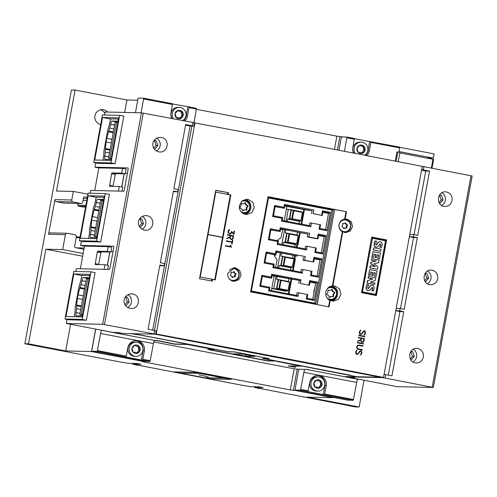 <?xml version="1.0" encoding="UTF-8"?>
<svg xmlns="http://www.w3.org/2000/svg" width="497" height="497" viewBox="0 0 497 497"><rect width="100%" height="100%" fill="white"/><g stroke="black" fill="none" stroke-linecap="round" stroke-linejoin="round"><path stroke-width="0.75" d="M179.771 111.521L177.92 110.825L179.771 111.521L181.827 111.285L182.101 113.981L183.2 115.292A4.249 4.15 -88.7 0 1 176.416 117.739A4.249 4.15 -88.7 0 1 177.746 110.508A4.249 4.15 -88.7 0 1 183.2 115.292L181.703 116.149L180.2 118.566M179.827 118.479L181.635 115.969L181.933 114.341L180.914 111.148M182.846 120.498A7.101 6.939 91.3 0 0 179.287 107.414A7.101 6.939 91.3 0 0 173.559 118.764M180.498 118.522L178.193 117.497L176.416 117.739L175.037 113.732L177.746 110.508L178.647 110.843M176.547 117.839L177.373 117.783L176.416 117.739M176.646 117.764L178.193 117.497M180.734 111.241L181.827 111.285M172.117 118.491A7.101 6.939 -88.7 0 1 178.013 107.389L179.287 107.414M172.558 103.954L189.071 106.892L187.481 116.093A8.604 8.412 -88.7 0 1 184.872 120.877M183.704 120.659A8.604 8.412 91.3 0 0 186.114 116.062L187.804 106.867M171.713 118.416A8.604 8.412 -88.7 0 1 170.943 112.937L172.54 103.736L143.714 98.226L138.123 98.095L135.445 112.676M189.071 106.892L196.514 108.315L193.985 122.597M141.129 112.807L143.714 98.226M127.362 173.397L125.393 173.018M98.866 167.949L94.983 167.185L128.002 167.936A1.721 0.36 100.8 0 1 128.015 167.936A1.721 0.36 100.8 0 1 128.052 169.632L124.405 189.512A1.721 0.36 100.8 0 1 123.728 191.196L90.715 190.444L90.218 193.24L90.715 190.444M173.341 191.649L177.69 191.823L178.119 189.5L173.882 188.705L185.661 124.523L193.768 126.095L190.127 126.014L152.678 330.089M155.536 334.189L123.169 333.456L117.69 332.53L113.049 332.425L66.3 323.466L102.63 324.292L155.536 334.189M111.036 159.469L104.904 159.326A3.224 0.671 100.8 0 1 104.879 159.326A3.224 0.671 100.8 0 1 104.805 156.139L104.817 156.052A6.883 1.435 -79.2 0 0 105.265 152.169L105.364 149.274A3.224 0.671 100.8 0 1 105.414 148.541L106.109 141.956A5.38 1.124 100.8 0 1 106.774 138.334L108.495 131.773A3.224 0.671 100.8 0 1 108.706 131.04L109.669 128.17A6.883 1.435 -79.2 0 0 110.645 124.293L110.663 124.207A3.224 0.671 100.8 0 1 111.924 121.051L118.062 121.193M103.009 160.189A6.883 1.435 -79.2 0 1 103.357 157.804L103.581 156.561A3.224 0.671 -79.2 0 0 103.792 154.741L103.879 152.107A6.883 1.435 -79.2 0 1 103.991 150.535L107.812 129.729A6.883 1.435 -79.2 0 1 108.271 128.17L109.154 125.555A3.224 0.671 -79.2 0 0 109.607 123.734L109.837 122.492A6.883 1.435 -79.2 0 1 110.719 118.901L118.448 119.075M110.868 160.369L94.734 160.003L102.537 117.497L118.671 117.864L110.868 160.369M96.673 237.715L90.541 237.572A3.224 0.671 100.8 0 1 90.516 237.572A3.224 0.671 100.8 0 1 90.442 234.385L90.454 234.298A6.883 1.435 -79.2 0 0 90.908 230.415L91.001 227.52A3.224 0.671 100.8 0 1 91.057 226.787L91.746 220.202A5.38 1.124 100.8 0 1 92.411 216.58L94.132 210.02A3.224 0.671 100.8 0 1 94.349 209.287L95.312 206.417A6.883 1.435 -79.2 0 0 96.288 202.54L96.3 202.453A3.224 0.671 100.8 0 1 97.567 199.297L103.699 199.44M88.652 238.436A6.883 1.435 -79.2 0 1 88.994 236.05L89.224 234.808A3.224 0.671 -79.2 0 0 89.435 232.987L89.522 230.353A6.883 1.435 -79.2 0 1 89.634 228.782L93.448 207.976A6.883 1.435 -79.2 0 1 93.914 206.417L94.79 203.801A3.224 0.671 -79.2 0 0 95.25 201.981L95.474 200.738A6.883 1.435 -79.2 0 1 96.356 197.147L104.09 197.321M96.511 238.616L80.371 238.249L88.174 195.743L104.308 196.11L96.511 238.616M82.316 315.962L76.178 315.819A3.224 0.671 100.8 0 1 76.078 312.632L76.097 312.545A6.883 1.435 -79.2 0 0 76.544 308.662L76.644 305.767A3.224 0.671 100.8 0 1 76.693 305.034L77.383 298.448A5.38 1.124 100.8 0 1 78.048 294.827L79.769 288.266A3.224 0.671 100.8 0 1 79.986 287.533L80.949 284.663A6.883 1.435 -79.2 0 0 81.924 280.786L81.943 280.699A3.224 0.671 100.8 0 1 83.204 277.543L89.342 277.686M74.289 316.682A6.883 1.435 -79.2 0 1 74.631 314.297L74.861 313.054A3.224 0.671 -79.2 0 0 75.072 311.234L75.159 308.6A6.883 1.435 -79.2 0 1 75.271 307.028L79.091 286.222A6.883 1.435 -79.2 0 1 79.551 284.663L80.427 282.048A3.224 0.671 -79.2 0 0 80.887 280.227L81.117 278.985A6.883 1.435 -79.2 0 1 81.999 275.394L89.727 275.568M82.148 316.862L66.014 316.496L73.817 273.99L89.951 274.356L82.148 316.862M95.766 162.917L94.983 167.185L95.784 162.923M94.716 190.537L98.878 167.862L122.604 168.402L126.12 169.073L125.244 173.832L115.472 173.608L112.962 186.338M84.502 246.195L80.62 245.431L113.639 246.183A1.721 0.36 100.8 0 1 113.651 246.183A1.721 0.36 100.8 0 1 113.695 247.879L110.042 267.759A1.721 0.36 100.8 0 1 109.371 269.442L76.352 268.691L75.861 271.486L76.352 268.691M112.999 251.644L111.036 251.265M80.359 268.784L84.521 246.108L108.247 246.649L111.757 247.32L110.887 252.078L101.115 251.855L98.605 264.584M118.441 191.078L119.286 186.487L109.508 186.263L111.62 173.782L115.136 174.453M122.604 168.402L121.734 173.161L111.962 172.937L111.62 173.782M122.063 191.159L122.802 187.158L119.286 186.487M121.734 173.161L125.244 173.832M104.084 269.324L104.923 264.727L95.151 264.51L97.263 252.029L100.773 252.7M108.247 246.649L107.371 251.407L97.598 251.184L97.263 252.029M107.706 269.405L108.439 265.404L104.923 264.727M107.371 251.407L110.887 252.078M194.352 122.716L141.446 112.813L105.128 111.999M102.537 117.497L110.669 119.05M88.174 195.743L96.312 197.297M73.817 273.99L81.949 275.543M119.684 115.341L102.457 114.944L93.722 162.531L110.949 162.923L119.684 115.341L123.815 116.13L115.08 163.712L97.859 163.32L93.722 162.531M110.949 162.923L115.08 163.712M105.321 193.588L88.093 193.19L79.365 240.778L96.586 241.169L105.321 193.588L109.458 194.377L100.723 241.958L83.496 241.567L79.365 240.778M96.586 241.169L100.723 241.958M90.963 271.834L73.736 271.437L65.001 319.018L82.229 319.416L90.963 271.834L95.095 272.623L86.36 320.205L69.133 319.813L65.001 319.018M82.229 319.416L86.36 320.205M190.127 126.014L185.549 125.138M156.157 330.809L148.087 329.231L159.866 265.05L164.109 265.839L164.538 263.516L160.295 262.727L173.453 191.034L177.69 191.823M164.109 265.839L159.754 265.665M152.834 143.322C153.828 139.551 156.275 137.563 160.177 137.358L161.357 137.483C169.962 138.7 168.57 152.56 159.904 151.983L158.717 151.858C154.43 150.61 152.467 147.764 152.834 143.322M138.47 221.569C139.464 217.798 141.912 215.81 145.814 215.605L147 215.729C155.604 216.947 154.213 230.807 145.54 230.229L144.36 230.105C140.073 228.856 138.11 226.011 138.47 221.569M124.113 299.815C125.101 296.044 127.549 294.056 131.456 293.851L132.637 293.975C141.241 295.193 139.85 309.053 131.183 308.475L129.997 308.351C125.71 307.103 123.747 304.257 124.113 299.815M127.934 294.659A7.312 7.151 -88.7 0 1 127.667 307.494M142.297 216.412A7.312 7.151 -88.7 0 1 142.03 229.247M156.654 138.166A7.312 7.151 -88.7 0 1 156.387 151.001M154.126 140.334L156.251 140.738L157.866 145.422L154.704 149.199L154.232 149.106M153.654 148.236L156.046 145.385L154.437 140.694L153.933 140.601M157.866 145.422L156.046 145.385M156.251 140.738L154.437 140.694M139.763 218.581L141.893 218.984L143.503 223.669L140.34 227.446L139.874 227.353M139.297 226.483L141.682 223.631L140.073 218.941L139.576 218.848M143.503 223.669L141.682 223.631M141.893 218.984L140.073 218.941M125.399 296.827L127.53 297.231L129.139 301.915L125.977 305.692L125.511 305.599M124.933 304.729L127.325 301.878L125.716 297.187L125.213 297.094M129.139 301.915L127.325 301.878M127.53 297.231L125.716 297.187M111.241 158.357L109.899 158.102L116.497 122.15L115.136 122.119L108.539 158.071L111.198 158.58M116.497 122.15L117.839 122.405M103.475 200.651L102.14 200.397L95.536 236.348L96.878 236.603M95.536 236.348L94.175 236.317L96.84 236.827M102.14 200.397L100.773 200.366L94.175 236.317M114.353 332.45L117.845 333.12L117.944 332.555M356.604 376.695L262.683 358.474L269.231 358.623L234.509 351.988L227.968 351.839L139.924 335.015L130.512 333.624M349.888 377.677L354.566 377.776L350.46 376.894L382.87 377.627L433.297 387.474L396.985 386.647L345.173 376.558L356.585 376.819M383.529 377.434A1247.781 42.612 -169.6 0 0 156.195 333.996L194.936 122.939A1247.781 42.612 10.4 0 1 422.264 166.377L383.529 377.434L381.124 377.378L155.058 334.183M472.113 175.994L421.027 166.141M349.925 377.465L350.074 376.67M388.275 375.111L399.936 311.563L403.732 311.644L391.953 375.831L384.1 374.322M399.936 311.563L395.805 310.768L399.706 310.861L403.732 311.644M395.805 310.768L396.233 308.444L400.135 308.531L399.706 310.861M400.483 308.6L413.523 237.541L417.318 237.628L404.16 309.32L400.135 308.531M413.523 237.541L409.391 236.752L409.814 234.429L413.715 234.516L413.293 236.845L417.318 237.628M414.063 234.584L425.73 171.036L421.555 170.235M421.673 169.614L429.526 171.123L417.747 235.305L413.715 234.516M425.73 171.036L429.526 171.123M409.391 236.752L413.293 236.845M423.363 356.995C422.382 360.772 420.04 362.76 416.318 362.972L415.194 362.847C407.018 361.636 408.466 347.776 416.71 348.347L417.834 348.465C421.903 349.714 423.748 352.559 423.363 356.995M437.72 278.749C436.745 282.526 434.397 284.514 430.682 284.725L429.557 284.601C421.381 283.389 422.829 269.529 431.073 270.101L432.197 270.219C436.267 271.468 438.112 274.313 437.72 278.749M452.084 200.502C451.108 204.279 448.76 206.267 445.045 206.479L443.92 206.354C435.739 205.143 437.186 191.283 445.436 191.854L446.554 191.972C450.63 193.221 452.469 196.066 452.084 200.502M413.243 349.223A7.312 7.151 -88.7 0 1 412.926 361.953M410.889 351.373L412.727 351.727L414.343 356.411L410.988 360.151M410.305 359.02L412.522 356.368L410.708 351.646M414.343 356.411L412.522 356.368M412.727 351.727L410.913 351.683M427.606 270.977A7.312 7.151 -88.7 0 1 427.29 283.706M425.252 273.126L427.091 273.48L428.7 278.165L425.345 281.905M424.662 280.774L426.886 278.121L425.072 273.4M428.7 278.165L426.886 278.121M427.091 273.48L425.27 273.437M441.963 192.73A7.312 7.151 -88.7 0 1 441.647 205.46M439.615 194.88L441.454 195.234L443.063 199.918L439.708 203.658M439.025 202.528L441.243 199.875L439.435 195.153M443.063 199.918L441.243 199.875M441.454 195.234L439.634 195.191M396.146 161.308L397.855 151.983L399.923 152.374L398.215 161.705M397.855 151.983L396.948 151.958L395.264 161.134M433.62 159.4L432.023 168.104L433.62 159.4L399.824 152.921M354.423 138.7L399.768 147.149L398.942 152.188M370.942 141.645L369.346 150.846A8.604 8.412 -88.7 0 1 366.743 155.623M353.535 153.076A8.604 8.412 -88.7 0 1 352.814 147.684L354.404 138.483L346.968 137.06L341.377 136.936L338.929 150.268M344.44 151.324L346.968 137.06M154.443 330.418L191.948 126.058M194.936 122.939L194.352 122.927M227.812 273.319L234.528 267.79L235.609 267.908L239.734 270.517L241.026 275.276L238.802 279.656L234.236 281.345L233.161 281.227C229.241 280.078 227.458 277.444 227.812 273.319M239.399 205.491L242.058 200.962L246.966 199.26L248.183 199.39L252.836 202.329L254.29 207.69L251.78 212.629L246.642 214.53L245.425 214.4C241.014 213.107 239.001 210.138 239.399 205.491M361.549 292.677L371.756 237.063A1247.781 42.612 10.4 0 1 386.61 239.939L376.403 295.56A1247.781 42.612 -169.6 0 0 361.549 292.677M345.117 219.14L347.229 219.189L351.273 221.799L352.528 226.551L350.323 230.937L345.837 232.627L342.793 231.77L332.86 285.924L334.959 286.017L339.526 288.956L340.936 294.317L338.451 299.256L333.4 301.157L330.213 300.331L329.014 306.873A1247.781 42.612 -169.6 0 0 250.6 291.869L268.063 196.706A1247.781 42.612 10.4 0 1 346.477 211.71L345.117 219.14L344.638 219.127A6.778 6.623 -88.7 0 0 342.321 231.764L332.381 285.912L332.86 285.924M215.244 279.917A1247.781 42.612 -169.6 0 0 212.629 279.42L212.318 281.116A1247.781 42.612 -169.6 0 0 199.539 278.699L215.76 190.301A1247.781 42.612 10.4 0 1 228.545 192.718L228.235 194.408A1247.781 42.612 10.4 0 1 230.85 194.905L215.244 279.917M361.841 352.503L361.176 354.523L360.368 355.088L361.226 353.578L361.12 351.236A1247.781 42.612 -169.6 0 0 360.598 351.137L360.027 351.311L358.443 353.696L357.126 354.361A1247.781 42.612 -169.6 0 0 356.243 354.193L355.765 353.473L355.858 351.348L357.113 349.931L356.25 351.447L356.361 353.789A1247.781 42.612 10.4 0 1 357.157 353.939L358.057 353.541L359.654 351.149L360.642 350.708A1247.781 42.612 10.4 0 1 361.238 350.826L361.841 352.503L361.232 350.826A1247.781 42.612 -169.6 0 0 360.636 350.708M231.142 232.919L231.614 231.409L233.584 233.64L234.056 231.037A1247.781 42.612 10.4 0 1 234.466 231.111L233.838 234.528L231.888 232.273L231.385 233.335L229.738 233.957A1247.781 42.612 -169.6 0 0 229.434 233.901L228.123 232.72L228.154 230.881L228.608 230.043L229.707 229.571L228.403 231.832L228.676 232.857L229.533 233.484A1247.781 42.612 10.4 0 1 229.8 233.534L231.142 232.919M363.388 343.999L363.469 343.582L363.4 343.999A1247.781 42.612 -169.6 0 0 357.418 342.843L357.492 342.427A1247.781 42.612 10.4 0 1 363.475 343.582A1247.781 42.612 -169.6 0 0 357.492 342.427M230.807 239.318L230.024 238.535L229.925 237.404L226.738 238.603L226.818 238.15L230.005 236.957L230.254 235.621A1247.781 42.612 -169.6 0 0 227.384 235.075L227.458 234.665A1247.781 42.612 10.4 0 1 233.602 235.827L233.168 238.212L232.708 239.045L231.695 239.486A1247.781 42.612 -169.6 0 0 230.807 239.318M364.717 336.773L364.792 336.357L364.723 336.773A1247.781 42.612 -169.6 0 0 358.747 335.612L358.822 335.202A1247.781 42.612 10.4 0 1 364.804 336.357A1247.781 42.612 -169.6 0 0 358.822 335.202M230.422 246.027L230.21 245.276A1247.781 42.612 10.4 0 1 230.645 245.356L231.527 247.152A1247.781 42.612 -169.6 0 0 225.383 245.99L225.458 245.574A1247.781 42.612 10.4 0 1 230.807 246.587L230.422 246.027M364.028 335.164L364.823 334.605L365.488 332.586L365.276 333.767L364.028 335.171L364.885 333.661L364.773 331.319A1247.781 42.612 -169.6 0 0 364.258 331.219L363.68 331.393L362.096 333.785L360.779 334.444A1247.781 42.612 -169.6 0 0 359.896 334.276L359.418 333.555L359.511 331.431L360.766 330.014L359.909 331.53L360.021 333.872A1247.781 42.612 10.4 0 1 360.81 334.021L361.71 333.624L363.307 331.232L364.295 330.791A1247.781 42.612 10.4 0 1 364.897 330.909L365.494 332.586L364.885 330.909A1247.781 42.612 -169.6 0 0 364.295 330.791M362.282 350.025L362.363 349.615A1247.781 42.612 -169.6 0 0 358.12 348.795L357.355 348.347L357.032 347.13L357.157 348.03L358.126 348.795A1247.781 42.612 10.4 0 1 362.369 349.615L362.294 350.031A1247.781 42.612 -169.6 0 0 358.039 349.205L357.231 348.739L356.641 347.068L357.206 345.632L358.809 345.005A1247.781 42.612 10.4 0 1 363.065 345.831L362.99 346.247A1247.781 42.612 -169.6 0 0 358.747 345.421L357.573 345.763L357.045 347.13L357.567 345.763L358.735 345.421M361.12 341.688L360.797 340.19L357.685 341.383L357.765 340.936L360.878 339.743L361.126 338.401A1247.781 42.612 -169.6 0 0 358.331 337.861L358.405 337.444A1247.781 42.612 10.4 0 1 364.388 338.606L363.953 340.992L363.5 341.824L362.518 342.265A1247.781 42.612 -169.6 0 0 361.648 342.098L361.12 341.688M232.391 240.126A1247.781 42.612 10.4 0 1 232.801 240.2L232.087 244.102A1247.781 42.612 -169.6 0 0 231.677 244.021L231.993 242.281A1247.781 42.612 -169.6 0 0 226.259 241.194L226.34 240.784A1247.781 42.612 10.4 0 1 232.074 241.865L232.391 240.126A1247.781 42.612 -169.6 0 1 232.789 240.2L232.074 244.095M342.793 231.77L342.321 231.764M344.986 219.134A6.778 6.623 -88.7 0 1 344.999 219.14A6.778 6.623 -88.7 0 1 345.676 219.307M330.213 300.331L329.741 300.318A7.635 7.467 -88.7 0 1 332.381 285.912M244.953 214.294A7.635 7.467 91.3 0 0 245.276 199.415M233.41 267.864A6.778 6.623 -88.7 0 1 234.056 268.02M233.758 281.091A6.778 6.623 -88.7 0 1 233.118 281.221M314.365 304.058L314.526 303.195M331.623 210.02L331.729 209.461L334.636 209.529L346.477 211.71M331.735 300.921A7.635 7.467 91.3 0 0 331.841 285.992M343.713 231.608A5.889 5.759 91.3 0 0 350.435 226.905A5.889 5.759 91.3 0 0 345.837 220.034A5.889 5.759 91.3 0 0 339.116 224.737A5.889 5.759 91.3 0 0 343.713 231.608M346.906 226.439A2.268 2.212 -88.7 0 1 346.85 226.607A1.006 0.982 91.3 0 0 346.813 227.16L346.9 227.589A0.503 0.491 -88.7 0 1 346.266 228.173L345.862 228.036A1.006 0.982 91.3 0 0 345.316 228.017A2.268 2.212 -88.7 0 1 345.148 228.055A1.006 0.982 91.3 0 0 344.657 228.297L344.34 228.589A0.503 0.491 -88.7 0 1 343.526 228.316L343.439 227.893A1.006 0.982 91.3 0 0 343.185 227.402A2.268 2.212 -88.7 0 1 343.073 227.272A1.006 0.982 91.3 0 0 342.619 226.955L342.216 226.818A0.503 0.491 -88.7 0 1 342.042 225.967L342.358 225.675A1.006 0.982 91.3 0 0 342.644 225.203A2.268 2.212 -88.7 0 1 342.7 225.035A1.006 0.982 91.3 0 0 342.737 224.482L342.65 224.054A0.503 0.491 -88.7 0 1 343.284 223.47L343.688 223.607A1.006 0.982 91.3 0 0 344.235 223.625A2.268 2.212 -88.7 0 1 344.402 223.588A1.006 0.982 91.3 0 0 344.893 223.346L345.21 223.054A0.503 0.491 -88.7 0 1 346.024 223.327L346.111 223.749A1.006 0.982 91.3 0 0 346.366 224.246A2.268 2.212 -88.7 0 1 346.477 224.371A1.006 0.982 91.3 0 0 346.931 224.687L347.335 224.824A0.503 0.491 -88.7 0 1 347.509 225.675L347.192 225.967A1.006 0.982 91.3 0 0 346.906 226.439L346.316 226.427A1.006 0.982 91.3 0 1 346.602 225.955L347.192 225.967M342.88 223.52L343.098 223.594A1.006 0.982 91.3 0 0 343.384 223.644L343.974 223.656M346.602 225.955L346.918 225.663A0.503 0.491 91.3 0 0 346.744 224.806L346.341 224.675A1.006 0.982 91.3 0 1 345.887 224.358A2.268 2.212 91.3 0 0 345.775 224.228A1.006 0.982 91.3 0 1 345.521 223.737L345.427 223.308A0.503 0.491 91.3 0 0 345.253 223.016M346.08 228.111A0.503 0.491 91.3 0 0 346.31 227.576L346.223 227.148A1.006 0.982 91.3 0 1 346.26 226.595A2.268 2.212 91.3 0 0 346.316 226.427M345.577 227.986L344.986 227.974A1.006 0.982 91.3 0 0 344.725 228.005L345.316 228.017M343.707 228.608A0.503 0.491 91.3 0 0 343.75 228.577L344.067 228.285A1.006 0.982 91.3 0 1 344.558 228.042A2.268 2.212 91.3 0 0 344.725 228.005M229.136 278.761A5.889 5.759 91.3 0 0 238.815 275.618A5.889 5.759 91.3 0 0 229.272 270.194M235.286 275.158A2.268 2.212 -88.7 0 1 235.23 275.326A1.006 0.982 91.3 0 0 235.193 275.878L235.28 276.307A0.503 0.491 -88.7 0 1 234.646 276.891L234.242 276.754A1.006 0.982 91.3 0 0 233.696 276.736A2.268 2.212 -88.7 0 1 233.528 276.773A1.006 0.982 91.3 0 0 233.037 277.015L232.72 277.307A0.503 0.491 -88.7 0 1 231.906 277.034L231.819 276.612A1.006 0.982 91.3 0 0 231.565 276.115A2.268 2.212 -88.7 0 1 231.453 275.99A1.006 0.982 91.3 0 0 230.999 275.673L230.596 275.537A0.503 0.491 -88.7 0 1 230.422 274.686L230.738 274.394A1.006 0.982 91.3 0 0 231.024 273.922A2.268 2.212 -88.7 0 1 231.08 273.754A1.006 0.982 91.3 0 0 231.117 273.201L231.03 272.772A0.503 0.491 -88.7 0 1 231.664 272.188L232.068 272.325A1.006 0.982 91.3 0 0 232.615 272.344A2.268 2.212 -88.7 0 1 232.782 272.306A1.006 0.982 91.3 0 0 233.273 272.064L233.59 271.772A0.503 0.491 -88.7 0 1 234.404 272.039L234.491 272.468A1.006 0.982 91.3 0 0 234.746 272.959A2.268 2.212 -88.7 0 1 234.857 273.089A1.006 0.982 91.3 0 0 235.311 273.406L235.715 273.543A0.503 0.491 -88.7 0 1 235.889 274.394L235.572 274.686A1.006 0.982 91.3 0 0 235.286 275.158L234.696 275.145A1.006 0.982 91.3 0 1 234.982 274.673L235.572 274.686M231.26 272.238L231.478 272.313A1.006 0.982 91.3 0 0 231.764 272.362L232.354 272.375M234.982 274.673L235.298 274.381A0.503 0.491 91.3 0 0 235.124 273.524L234.721 273.393A1.006 0.982 91.3 0 1 234.267 273.077A2.268 2.212 91.3 0 0 234.155 272.946A1.006 0.982 91.3 0 1 233.901 272.455L233.814 272.027A0.503 0.491 91.3 0 0 233.633 271.735M234.46 276.829A0.503 0.491 91.3 0 0 234.69 276.295L234.603 275.866A1.006 0.982 91.3 0 1 234.64 275.313A2.268 2.212 91.3 0 0 234.696 275.145M233.957 276.705L233.366 276.692A1.006 0.982 91.3 0 0 233.105 276.723L233.696 276.736M232.087 277.326A0.503 0.491 91.3 0 0 232.13 277.295L232.447 277.003A1.006 0.982 91.3 0 1 232.938 276.761A2.268 2.212 91.3 0 0 233.105 276.723M345.378 232.372A6.778 6.623 -88.7 0 1 344.738 232.503M346.005 211.697L344.638 219.127M329.741 300.318L328.554 306.786M385.983 240.405L386.07 239.927L386.61 239.939M375.875 295.454L375.974 294.938M386.07 239.927L371.731 237.187M375.042 295.063L375.415 295.069A0.714 0.702 -88.7 0 0 375.527 295.081A0.714 0.714 0 0 0 376.248 294.491L376.229 294.497A0.714 0.702 -88.7 0 1 375.527 295.081L375.154 295.075A0.714 0.702 -88.7 0 1 375.042 295.063L361.953 292.559A0.714 0.702 -88.7 0 1 361.605 292.379M371.657 237.616A0.714 0.702 -88.7 0 1 371.93 237.566L372.303 237.572A0.714 0.702 -88.7 0 1 372.415 237.585L372.439 238.293L385.529 240.79L375.695 294.367L361.723 291.733M374.639 284.464L367.072 283.054L367.507 280.699L372.651 278.892L368.004 278.003L368.507 276.481L375.844 277.885L375.397 280.32L370.308 282.141L374.9 283.017L374.639 284.464L367.302 283.06L367.737 280.699L372.88 278.898L368.227 278.009L368.507 276.481M377.416 269.306L369.855 267.902L370.259 265.721L375.334 266.653L370.874 263.615L371.135 262.192L376.347 261.018L371.52 260.093L371.787 258.633L379.118 260.037L378.621 262.745L373.8 263.82L377.913 266.616L377.416 269.306L370.085 267.908L370.482 265.727M375.024 266.591L370.644 263.609L370.905 262.186L376.123 261.012L371.29 260.093L371.787 258.633M380.708 251.37L373.148 249.966L373.775 247.779L381.112 249.177L380.708 251.37L373.377 249.966L373.775 247.779M376.21 244.922A0.652 0.634 91.3 0 0 376.602 244.692A35.287 34.492 91.3 0 0 377.72 243.052A3.1 3.032 -88.7 0 1 379.161 241.815A2.087 2.044 -88.7 0 1 379.814 241.722L380.043 241.728A2.087 2.044 -88.7 0 1 381.23 242.151A2.528 2.473 -88.7 0 1 382.087 244.008A7.43 7.262 -88.7 0 1 381.373 247.469L379.963 247.202A5.964 5.827 91.3 0 0 380.721 244.723A0.901 0.876 91.3 0 0 380.534 244.077A0.454 0.441 91.3 0 0 380.093 243.959A2.031 1.988 91.3 0 0 379.484 244.58L378.646 245.816A3.218 3.15 -88.7 0 1 377.18 247.034A2.224 2.174 -88.7 0 1 375.26 246.686A2.734 2.671 -88.7 0 1 374.322 244.729A9.741 9.524 -88.7 0 1 375.192 240.97L376.701 241.256A7.915 7.735 91.3 0 0 375.807 243.449A2.249 2.199 91.3 0 0 375.788 244.493A0.565 0.553 91.3 0 0 376.832 244.692A35.287 34.492 91.3 0 0 377.944 243.052A3.1 3.032 -88.7 0 1 379.385 241.822A2.087 2.044 -88.7 0 1 380.043 241.728M381.373 247.469L379.733 247.195A5.964 5.827 91.3 0 0 380.491 244.717A0.901 0.876 91.3 0 0 380.311 244.077A0.454 0.441 91.3 0 0 380.118 243.952M376.509 247.127L376.285 247.121A2.224 2.174 -88.7 0 1 375.03 246.68A2.734 2.671 -88.7 0 1 374.092 244.729A9.741 9.524 -88.7 0 1 374.968 240.964L375.192 240.97M374.011 254.228L375.521 254.52L374.98 257.446L376.465 257.695L375.21 257.452L375.744 254.52L374.017 254.191L373.402 257.545L372.036 257.284L373.048 251.737L380.385 253.141L379.366 258.688L377.826 258.434L378.441 255.073L376.993 254.799M373.402 257.545L371.806 257.278L373.048 251.737M370.737 272.076L372.247 272.368L371.706 275.295L373.185 275.543L371.936 275.301L372.47 272.368L370.743 272.039L370.128 275.394L368.755 275.133L369.774 269.585L377.111 270.989L376.092 276.537L374.552 276.282L375.167 272.921L373.719 272.648M370.128 275.394L368.532 275.127L369.774 269.585M368.227 288.403A0.652 0.634 91.3 0 0 368.625 288.167A35.287 34.492 91.3 0 0 369.737 286.527A3.1 3.032 -88.7 0 1 371.178 285.297A2.087 2.044 -88.7 0 1 371.837 285.203L372.06 285.21A2.087 2.044 -88.7 0 1 373.253 285.632A2.528 2.473 -88.7 0 1 374.111 287.49A7.43 7.262 -88.7 0 1 373.39 290.95L371.986 290.683A5.964 5.827 91.3 0 0 372.738 288.204A0.901 0.876 91.3 0 0 372.557 287.558A0.454 0.441 91.3 0 0 372.116 287.44A2.031 1.988 91.3 0 0 371.507 288.061L370.663 289.297A3.218 3.15 -88.7 0 1 369.196 290.515A2.224 2.174 -88.7 0 1 367.283 290.167A2.734 2.671 -88.7 0 1 366.339 288.21A9.741 9.524 -88.7 0 1 367.215 284.452L368.724 284.738A7.915 7.735 91.3 0 0 367.83 286.931A2.249 2.199 91.3 0 0 367.811 287.974A0.565 0.553 91.3 0 0 368.849 288.173A35.287 34.492 91.3 0 0 369.967 286.533A3.1 3.032 -88.7 0 1 371.408 285.303A2.087 2.044 -88.7 0 1 372.06 285.21M373.39 290.95L371.756 290.677A5.964 5.827 91.3 0 0 372.514 288.198A0.901 0.876 91.3 0 0 372.328 287.552A0.454 0.441 91.3 0 0 372.135 287.434M368.532 290.602L368.302 290.602A2.224 2.174 -88.7 0 1 367.053 290.161A2.734 2.671 -88.7 0 1 366.115 288.204A9.741 9.524 -88.7 0 1 366.985 284.446L367.215 284.452M378.441 255.073L376.999 254.762L376.465 257.695M377.826 258.434L378.671 255.079M379.366 258.688L378.055 258.434M375.167 272.921L373.725 272.611L373.185 275.543M374.552 276.282L375.397 272.928M376.092 276.537L374.781 276.282M232.074 241.865L232.062 241.865A1247.781 42.612 -169.6 0 0 226.34 240.784M363.953 340.992L364.382 338.606A1247.781 42.612 -169.6 0 0 358.405 337.451M362.512 342.265L363.493 341.824L363.941 340.992M360.797 340.19L357.685 341.383M361.157 340.433L361.512 338.476L361.157 340.433M362.555 341.843A1247.781 42.612 -169.6 0 0 361.748 341.688L361.276 341.315L361.754 341.688A1247.781 42.612 10.4 0 1 362.562 341.843L363.555 340.892L363.916 338.942A1247.781 42.612 -169.6 0 0 361.524 338.482M362.978 346.241L363.052 345.831A1247.781 42.612 -169.6 0 0 358.803 345.005M360.629 330.778L360.754 330.02M360.282 331.027L360.617 330.778M359.909 331.53L360.275 331.027M359.816 333.562L359.896 331.53M360.81 334.021L360.803 334.021A1247.781 42.612 -169.6 0 0 360.008 333.872L359.809 333.562M364.258 331.219L363.674 331.393L362.096 333.785M360.772 334.444L362.089 333.779M230.807 246.587L230.801 246.587A1247.781 42.612 -169.6 0 0 225.458 245.574M231.515 247.152L230.633 245.356A1247.781 42.612 -169.6 0 0 230.217 245.276M232.708 239.045L233.596 235.827A1247.781 42.612 -169.6 0 0 227.458 234.665M231.695 239.486L232.695 239.045M226.738 238.597L229.912 237.404M230.291 237.647L230.664 235.696L230.291 237.647M231.732 239.063A1247.781 42.612 -169.6 0 0 230.906 238.908L230.422 238.529L230.906 238.908A1247.781 42.612 10.4 0 1 231.745 239.063L231.732 239.063M231.745 239.063L232.758 238.113L233.118 236.162A1247.781 42.612 -169.6 0 0 230.664 235.696M228.676 232.857L228.552 230.987L229.701 229.577M229.011 233.186L228.663 232.857M229.8 233.534L229.788 233.534A1247.781 42.612 -169.6 0 0 229.521 233.484L229.005 233.186M229.732 233.957L231.378 233.335L231.875 232.273M233.832 234.522L234.46 231.111A1247.781 42.612 -169.6 0 0 234.056 231.037M233.584 233.64L231.614 231.416M357.157 353.939L357.15 353.939A1247.781 42.612 -169.6 0 0 356.355 353.789L356.243 351.447L357.101 349.938M361.623 353.684L361.828 352.503M360.375 355.082L361.611 353.684M360.598 351.137L360.014 351.311L358.828 353.156M357.119 354.361L358.815 353.156M206.18 241.759L206.497 241.666L206.46 242.499L205.845 245.847L205.578 246.68L205.304 246.481M201.912 265.019L202.229 264.932L202.192 265.765L201.577 269.113L201.31 269.946L201.037 269.741M200.216 276.953L207.976 234.659L222.544 237.423L214.785 279.718L199.856 276.953L214.785 279.718M207.622 234.659L207.976 234.659M221.271 245.35L220.656 248.699M217.003 268.61L216.388 271.965M230.198 194.886L230.85 194.905M222.202 237.212L207.659 234.447L222.147 237.349M229.074 202.844L228.458 206.193M224.806 226.104L224.19 229.452M213.983 199.254L214.3 199.16L214.263 199.993L213.648 203.341L213.381 204.174L213.107 203.975M209.709 222.513L210.032 222.426L209.995 223.259L209.38 226.607L209.113 227.44L208.839 227.235M208.013 234.447L215.779 192.153L230.347 194.917L222.581 237.212M215.425 192.153L215.779 192.153M215.741 190.419L228.545 192.718M227.669 192.699L227.365 194.352M227.595 194.395L228.235 194.408M211.473 280.954L211.759 279.401L212.629 279.42M250.674 291.447L309.917 302.766L316.104 303.431L251.37 291L268.448 197.949L331.89 210.076L314.812 303.12M250.761 290.987L251.37 291M297.952 296.51L298.635 292.808L307.109 294.429L306.27 298.97L314.123 300.474L317.502 282.079L309.65 280.575L308.811 285.123L300.343 283.501L301.02 279.805L271.673 274.195L271.151 277.046L261.851 275.27L259.832 286.272L269.132 288.049L268.61 290.9L297.952 296.51L297.927 295.659L269.405 290.211L269.933 287.353L260.633 285.576L262.341 276.27L271.642 278.047L272.163 275.195L300.685 280.643L272.064 275.723M271.151 277.046L271.642 278.047L270.455 278.022L262.304 276.462M302.226 273.244L302.903 269.548L311.377 271.163L310.538 275.711L318.397 277.214L321.77 258.813L313.918 257.316L313.085 261.857L304.611 260.242L305.288 256.539L275.941 250.929L275.419 253.787L266.119 252.01L264.1 263.006L273.4 264.783L272.878 267.641L302.226 273.244L302.195 272.393L273.679 266.945L274.201 264.093L264.901 262.317L266.609 253.01L275.91 254.787L276.431 251.929L297.268 255.998M267.945 197.34L331.716 209.529M313.831 293.385A16.351 15.979 -88.7 0 1 314.893 287.583M274.058 276.108L271.399 290.59M275.512 254.775L275.425 255.247L274.17 255.004A13.444 13.139 -88.7 0 0 277.084 259.596L275.667 267.33M277.171 240.579A13.444 13.139 -88.7 0 1 281.078 237.839L282.594 229.583L280.606 229.204M284.874 205.938L286.862 206.317L284.209 220.805M328.511 213.399L322.851 212.318M301.772 224.159L304.431 209.678L286.85 206.392M324.237 236.665L318.577 235.584M296.989 247.32L297.411 245.002L297.933 245.096L300.194 232.77M319.969 259.925L314.309 258.844M293.236 270.685L295.367 259.055L294.851 258.956L295.46 255.651M315.701 283.191L310.041 282.11M288.968 293.944L291.652 279.295M295.367 259.055L294.69 259.043L292.571 270.554M290.993 279.165L288.303 293.82M294.69 259.043L294.168 258.943L294.796 255.526M296.324 247.195L296.734 244.984L297.411 245.002M303.754 209.622L301.114 224.035M299.529 232.639L297.262 244.996M274.592 255.998L274.735 255.216L274.22 255.129M277.183 276.332L276.63 279.345L289.577 282.221L288.098 290.267L279.562 288.633L276.562 288.502L275.518 288.875L287.061 291.08L284.837 291.068L271.772 288.571M275.518 288.875L271.791 288.471M286.34 209.162L290.074 209.572L293.845 210.803L302.387 212.436L301.617 211.778L290.074 209.572M277.475 240.281L277.413 240.629M288.254 209.529L286.117 221.165M284.564 229.626L281.849 244.431M280.32 252.762L277.581 267.69M276.028 276.152L273.698 288.832M290.503 270.163L290.925 267.846L292.373 267.001L283.83 265.367L279.152 265.597L278.724 267.914M281.532 256.098L285.309 257.328L293.845 258.962L293.081 258.303L280.898 256.079L281.47 252.979M294.771 246.897L295.193 244.586L296.641 243.741L288.098 242.107L283.42 242.337L282.998 244.648M285.806 232.832L289.577 234.068L298.113 235.696L297.349 235.038L285.166 232.82L285.719 229.807M302.387 212.436L300.909 220.475L292.373 218.848L289.366 218.717L287.688 219.071L287.266 221.389M293.242 255.228L292.69 258.229M295.193 244.586L283.42 242.337M288.919 278.774L288.422 281.488M300.909 220.475L299.467 221.32L299.039 223.638M297.461 232.248L296.964 234.963M274.735 255.216L275.425 255.247M298.113 235.696L296.641 243.741M293.845 258.962L292.373 267.001M287.061 291.08L288.098 290.267M289.577 282.221L288.807 281.563L277.264 279.357M299.871 221.295L288.328 219.09M299.467 221.32L287.688 219.071M295.603 244.555L284.054 242.35M291.335 267.821L279.786 265.615M290.925 267.846L279.152 265.597M297.237 256.148L278.724 252.451L276.344 252.401M294.168 258.943L294.851 258.956M317.353 238.597L308.879 236.976L309.556 233.279L280.215 227.669L279.687 230.527L270.387 228.75L268.368 239.747L277.668 241.523L277.146 244.375L306.494 249.985L307.171 246.282L315.645 247.904L314.812 252.451L322.665 253.948L326.038 235.553L318.186 234.05L317.353 238.597L317.999 238.753L316.589 238.722L307.289 236.939L307.811 234.087L284.824 229.633L282.594 229.583M261.851 275.27L262.341 276.27M259.832 286.272L260.633 285.576M269.132 288.049L269.933 287.353M268.61 290.9L269.405 290.211M296.56 295.398L297.044 292.77L298.635 292.808M314.123 300.474L314.098 299.623L307.071 298.281L307.749 294.578L307.109 294.429M306.27 298.97L307.071 298.281M319.913 224.638L319.08 229.185L326.933 230.689L330.312 212.287L322.454 210.79L321.621 215.331L313.147 213.716L313.831 210.014L284.483 204.41L283.955 207.261L274.655 205.485L272.642 216.481L281.942 218.258L281.414 221.115L310.762 226.719L311.439 223.023L320.559 224.793L319.882 228.496L326.908 229.838L326.933 230.689M317.502 282.079L317.167 282.917L315.757 282.886L312.731 299.362M316.104 303.431L333.183 210.38L331.89 210.076M268.448 197.949L267.84 197.936M325.541 229.577L328.567 213.095L329.971 213.132L322.944 211.79L322.454 210.79M330.312 212.287L329.971 213.132M313.147 213.716L322.267 215.487L322.944 211.79M322.267 215.487L321.621 215.331M311.557 213.679L312.079 210.821L304.431 209.678M312.079 210.821L284.974 205.404L284.446 208.262L275.114 206.677M274.655 205.485L275.145 206.485L284.446 208.262L283.955 207.261M272.642 216.481L273.437 215.791L275.145 206.485M281.942 218.258L282.737 217.568L273.437 215.791M281.414 221.115L282.215 220.419L282.737 217.568M282.215 220.419L310.737 225.874L310.762 226.719M307.811 234.087L280.699 228.67L280.215 227.669M270.387 228.75L270.877 229.744L280.178 231.521L270.84 229.937M279.687 230.527L280.178 231.521L280.699 228.67M268.368 239.747L269.169 239.051L270.877 229.744M277.668 241.523L278.469 240.828L269.169 239.051M277.146 244.375L277.947 243.685L278.469 240.828M277.947 243.685L306.463 249.134L306.494 249.985M305.288 256.539L304.953 257.384M276.431 251.929L275.941 250.929M275.419 253.787L275.91 254.787L274.729 254.762L266.572 253.203M266.609 253.01L266.119 252.01M264.901 262.317L264.1 263.006M273.4 264.783L274.201 264.093M273.679 266.945L272.878 267.641M300.828 272.132L301.312 269.511L302.903 269.548M300.343 283.501L309.457 285.278L310.14 281.575L317.167 282.917M310.14 281.575L309.65 280.575M309.457 285.278L308.811 285.123M298.747 283.464L299.275 280.612M301.02 279.805L300.685 280.643M271.673 274.195L272.163 275.195M318.397 277.214L318.366 276.363L311.339 275.021L312.023 271.319L311.377 271.163M310.538 275.711L311.339 275.021M321.77 258.813L321.435 259.658L320.025 259.62L316.999 276.102M313.918 257.316L314.408 258.31L321.435 259.658M303.543 257.347L303.021 260.204L313.085 261.857M313.725 262.012L314.408 258.31M303.021 260.204L304.611 260.242M305.096 248.873L305.58 246.245L307.171 246.282M315.645 247.904L316.291 248.053L315.607 251.755L314.812 252.451M315.607 251.755L322.64 253.097L322.665 253.948M321.267 252.836L324.292 236.361L325.703 236.392L318.676 235.05L318.186 234.05M326.038 235.553L325.703 236.392M317.999 238.753L318.676 235.05M319.08 229.185L319.882 228.496M309.37 225.607L309.848 222.985L311.439 223.023M308.879 236.976L307.289 236.939M309.556 233.279L309.221 234.118M284.483 204.41L284.974 205.404M313.831 210.014L313.489 210.858M317.185 304.599L334.636 209.529M155.617 333.984L156.195 333.996M329.095 299.94A6.629 6.473 91.3 0 0 329.2 299.964A6.629 6.473 91.3 0 0 329.443 300.002M329.741 286.856A6.629 6.473 91.3 0 0 329.387 286.906M327.063 297.976A5.889 5.759 91.3 0 0 336.419 294.541A5.889 5.759 91.3 0 0 327.274 288.776M333.729 294.317A3.156 3.088 -88.7 0 1 333.655 294.553A1.404 1.373 91.3 0 0 333.599 295.324L333.723 295.92A0.702 0.683 -88.7 0 1 332.841 296.734L332.276 296.541A1.404 1.373 91.3 0 0 331.518 296.516A3.156 3.088 -88.7 0 1 331.282 296.566A1.404 1.373 91.3 0 0 330.598 296.908L330.157 297.312A0.702 0.683 -88.7 0 1 329.026 296.939L328.902 296.342A1.404 1.373 91.3 0 0 328.548 295.653A3.156 3.088 -88.7 0 1 328.393 295.473A1.404 1.373 91.3 0 0 327.759 295.038L327.194 294.851A0.702 0.683 -88.7 0 1 326.951 293.665L327.393 293.255A1.404 1.373 91.3 0 0 327.796 292.596A3.156 3.088 -88.7 0 1 327.871 292.366A1.404 1.373 91.3 0 0 327.927 291.59L327.803 290.993A0.702 0.683 -88.7 0 1 328.691 290.18L329.25 290.372A1.404 1.373 91.3 0 0 330.014 290.397A3.156 3.088 -88.7 0 1 330.244 290.347A1.404 1.373 91.3 0 0 330.927 290.006L331.375 289.602A0.702 0.683 -88.7 0 1 332.499 289.981L332.623 290.571A1.404 1.373 91.3 0 0 332.978 291.261A3.156 3.088 -88.7 0 1 333.139 291.441A1.404 1.373 91.3 0 0 333.767 291.876L334.332 292.062A0.702 0.683 -88.7 0 1 334.574 293.255L334.133 293.659A1.404 1.373 91.3 0 0 333.729 294.317L333.139 294.305A1.404 1.373 91.3 0 1 333.543 293.646L334.133 293.659M328.206 290.205L328.66 290.36A1.404 1.373 91.3 0 0 329.057 290.428L329.648 290.441M333.543 293.646L333.984 293.242A0.702 0.683 91.3 0 0 333.742 292.05L333.176 291.863A1.404 1.373 91.3 0 1 332.549 291.428A3.156 3.088 91.3 0 0 332.387 291.248A1.404 1.373 91.3 0 1 332.033 290.559L331.909 289.962A0.702 0.683 91.3 0 0 331.549 289.484M332.729 296.697A0.702 0.683 91.3 0 0 333.133 295.908L333.009 295.311A1.404 1.373 91.3 0 1 333.065 294.535A3.156 3.088 91.3 0 0 333.139 294.305M331.878 296.473L331.288 296.46A1.404 1.373 91.3 0 0 330.921 296.504L331.518 296.516M329.387 297.417A0.702 0.683 91.3 0 0 329.567 297.299L330.008 296.895A1.404 1.373 91.3 0 1 330.691 296.554A3.156 3.088 91.3 0 0 330.921 296.504M241.188 211.983A5.889 5.759 91.3 0 0 249.643 207.914A5.889 5.759 91.3 0 0 241.393 201.571M246.953 207.69A3.156 3.088 -88.7 0 1 246.879 207.926A1.404 1.373 91.3 0 0 246.823 208.697L246.947 209.293A0.702 0.683 -88.7 0 1 246.058 210.107L245.493 209.914A1.404 1.373 91.3 0 0 244.735 209.889A3.156 3.088 -88.7 0 1 244.505 209.939A1.404 1.373 91.3 0 0 243.816 210.281L243.375 210.685A0.702 0.683 -88.7 0 1 242.25 210.312L242.126 209.715A1.404 1.373 91.3 0 0 241.772 209.026A3.156 3.088 -88.7 0 1 241.61 208.846A1.404 1.373 91.3 0 0 240.983 208.411L240.418 208.224A0.702 0.683 -88.7 0 1 240.175 207.032L240.616 206.628A1.404 1.373 91.3 0 0 241.02 205.969A3.156 3.088 -88.7 0 1 241.095 205.739A1.404 1.373 91.3 0 0 241.151 204.963L241.026 204.366A0.702 0.683 -88.7 0 1 241.909 203.553L242.474 203.745A1.404 1.373 91.3 0 0 243.232 203.77A3.156 3.088 -88.7 0 1 243.468 203.72A1.404 1.373 91.3 0 0 244.151 203.379L244.592 202.975A0.702 0.683 -88.7 0 1 245.723 203.354L245.841 203.944A1.404 1.373 91.3 0 0 246.201 204.634A3.156 3.088 -88.7 0 1 246.357 204.814A1.404 1.373 91.3 0 0 246.99 205.249L247.549 205.435A0.702 0.683 -88.7 0 1 247.798 206.628L247.357 207.032A1.404 1.373 91.3 0 0 246.953 207.69L246.363 207.678A1.404 1.373 91.3 0 1 246.76 207.019L247.357 207.032M241.424 203.577L241.884 203.733A1.404 1.373 91.3 0 0 242.275 203.801L242.865 203.813M246.76 207.019L247.208 206.615A0.702 0.683 91.3 0 0 246.959 205.423L246.394 205.236A1.404 1.373 91.3 0 1 245.767 204.801A3.156 3.088 91.3 0 0 245.611 204.621A1.404 1.373 91.3 0 1 245.251 203.932L245.133 203.335A0.702 0.683 91.3 0 0 244.766 202.857M245.953 210.069A0.702 0.683 91.3 0 0 246.35 209.28L246.232 208.684A1.404 1.373 91.3 0 1 246.288 207.908A3.156 3.088 91.3 0 0 246.363 207.678M245.102 209.846L244.512 209.833A1.404 1.373 91.3 0 0 244.145 209.877L244.735 209.889M242.611 210.79A0.702 0.683 91.3 0 0 242.785 210.672L243.226 210.268A1.404 1.373 91.3 0 1 243.915 209.927A3.156 3.088 91.3 0 0 244.145 209.877M380.391 377.235L356.498 376.695L348.969 375.254M269.231 358.623L234.528 351.882L227.986 351.733L139.949 334.91L131.165 333.636M350.727 375.291L263.335 358.486M358.238 379.273L357.946 379.267A3.224 0.671 -79.2 0 0 356.684 382.423L353.311 400.29L347.72 400.16L294.92 390.07L298.74 369.24L304.86 369.383A3.224 0.671 100.8 0 0 303.878 372.334L356.684 382.423M154.405 340.631L157.12 340.693L174.652 344.21L187.468 344.502L214.232 349.615L187.506 344.291L174.689 343.999L157.158 340.482L154.691 340.426A3.224 0.671 -79.2 0 0 154.405 340.631A3.224 0.671 -79.2 0 0 153.43 343.582L150.057 361.449L141.347 360.002L143.03 350.801A8.604 8.412 91.3 0 0 135.644 340.662M274.201 360.853L300.927 366.177L274.201 360.853L267.659 360.704L208.988 349.497M295.69 367.115L289.409 365.916M117.845 333.12L121.554 333.201M141.347 360.002L97.25 351.36L100.624 333.493A3.224 0.671 100.8 0 1 101.891 330.337L102.177 330.343M242.356 354.044L254.756 356.411L245.661 356.206L233.261 353.833L242.356 354.044M245.661 356.206L245.934 354.728M109.899 158.102L108.539 158.071M82.521 314.849L81.179 314.595L87.776 278.643L86.41 278.612L79.812 314.564L82.477 315.073M87.776 278.643L89.118 278.898M79.812 314.564L81.179 314.595M353.311 400.29L300.505 390.201L294.92 390.07M323.212 394.755L324.901 385.554A8.604 8.412 91.3 0 0 317.508 375.415M317.745 391.102L316.471 391.071A7.101 6.939 -88.7 0 1 309.811 382.671A7.101 6.939 -88.7 0 1 316.794 376.875L318.068 376.906A7.101 6.939 91.3 0 0 311.085 382.696A7.101 6.939 91.3 0 0 317.745 391.102A7.101 6.939 91.3 0 0 324.727 385.305A7.101 6.939 91.3 0 0 318.068 376.906M307.947 391.624L309.73 382.423A8.604 8.412 -88.7 0 1 318.192 375.403A8.604 8.412 -88.7 0 1 326.262 385.585L324.479 394.78M300.505 390.201L303.878 372.334M365.581 155.393A8.604 8.412 91.3 0 0 367.979 150.815L369.669 141.614M353.92 153.151A7.101 6.939 -88.7 0 1 359.878 142.136L361.151 142.167A7.101 6.939 91.3 0 0 355.361 153.43M295.33 390.151L293.317 390.425L290.291 389.94L143.975 361.978L141.98 361.524L144.055 361.244L150.057 361.449M126.083 356.871L127.866 347.676A8.604 8.412 -88.7 0 1 136.327 340.65A8.604 8.412 -88.7 0 1 144.397 350.832L142.614 360.033M135.88 356.349L134.606 356.318A7.101 6.939 -88.7 0 1 127.946 347.919A7.101 6.939 -88.7 0 1 134.929 342.129L136.203 342.153A7.101 6.939 91.3 0 0 129.22 347.95A7.101 6.939 91.3 0 0 135.88 356.349A7.101 6.939 91.3 0 0 142.856 350.553A7.101 6.939 91.3 0 0 136.203 342.153M135.569 345.583L136.687 346.26L134.662 345.247L131.96 348.472A4.249 4.15 -88.7 0 1 140.135 348.552A4.249 4.15 -88.7 0 1 133.333 352.479A4.249 4.15 -88.7 0 1 131.96 348.472L133.333 352.479L134.296 352.522L133.333 352.479M136.687 346.26L138.744 346.024L139.017 348.72L140.123 350.031L138.62 350.888L137.116 353.305M136.75 353.218L138.551 350.708L138.849 349.08L137.831 345.887M137.414 353.261L135.109 352.236L133.469 352.578M133.563 352.503L135.109 352.236M137.65 345.98L138.744 346.024M97.25 351.36L91.665 351.236L95.722 329.113M144.055 361.244L91.665 351.236M107.451 265.212L109.868 252.054M121.815 186.965L124.225 173.807M399.054 151.566L433.359 158.127L426.209 157.959M307.581 369.445L304.86 369.383M300.927 366.177L288.111 365.885L295.653 367.326M214.232 349.615L207.684 349.466L267.616 360.915L274.164 361.064M333.152 397.376L333.096 397.693L295.274 390.468M196.421 109.328L336.873 136.166L343.328 136.979M333.096 397.693L307.276 397.109L359.151 407.018L355.517 406.937L259.453 388.368M259.415 388.573L254.489 387.418L263.124 387.617L258.993 386.828L250.358 386.629L242.884 385.417L137.52 365.065M137.483 365.276L132.556 364.121L141.191 364.313L137.06 363.524L128.425 363.332L120.951 362.114L24.85 343.756L71.425 89.982L75.059 90.063L56.528 191.047L73.345 191.426L87.907 194.209M100.195 124.387A7.53 7.362 91.3 0 0 100.754 124.231M104.886 113.223A7.53 7.362 91.3 0 0 100.531 109.8M100.698 124.511A7.53 7.362 -88.7 0 1 102.351 109.607A7.53 7.362 -88.7 0 1 107.607 112.042M359.151 407.018L364.04 380.379M399.787 147.329L434.136 153.896L433.359 158.127M124.648 112.434L126.934 99.978L75.059 90.063M126.934 99.978L137.731 100.22M132.556 364.121L132.68 363.425M254.489 387.418L254.613 386.728M83.937 249.27L75.432 247.643A1.075 1.05 -88.7 0 1 74.593 246.388L76.364 236.771A1.721 1.684 91.3 0 0 75.016 234.758L67.375 233.298A1.721 1.684 91.3 0 0 67.101 233.273L50.284 232.888A1.721 1.684 91.3 0 0 48.594 234.292L54.956 199.608A1.721 1.684 91.3 0 0 56.298 201.614L63.945 203.08A1.721 1.684 91.3 0 0 64.219 203.105L81.036 203.49A1.721 1.684 91.3 0 0 82.726 202.086L83.521 197.75A1.075 1.05 -88.7 0 1 84.751 196.893L87.329 197.384M54.956 199.608L71.773 199.993L73.345 191.426M82.657 256.235L45.854 249.202L28.484 343.837L24.85 343.756M45.854 249.202L62.672 249.587L65.411 234.677L48.594 234.292M67.101 233.273A1.721 1.684 91.3 0 0 65.411 234.677M78.215 203.428L77.892 205.193A0.864 0.839 91.3 0 0 78.563 206.199L82.278 206.907A1.721 1.684 91.3 0 0 82.552 206.938L85.559 207.007M71.773 199.993A1.721 1.684 91.3 0 0 73.115 201.999L80.763 203.459A1.721 1.684 91.3 0 0 81.036 203.49M83.161 253.501L62.672 249.587M28.484 343.837L65.685 350.944L70.574 324.305M143.993 361.561L91.504 351.534L95.623 329.095M107.346 265.193L109.762 252.054M121.709 186.947L124.12 173.807M298.728 369.314L294.174 368.793L153.821 341.973M65.685 350.944L91.504 351.534M173.882 371.88L194.563 372.352L231.385 379.373L210.666 378.907L173.882 371.88M224.88 378.08L204.602 377.726L180.218 373.067L199.993 373.328M224.601 378.18L200.216 373.52M208.212 376.838L198.744 374.738L208.212 376.838M178.995 371.992L180.218 373.067M317.434 380.329L318.552 381.013L316.527 379.994L313.824 383.224A4.249 4.15 -88.7 0 1 322 383.305A4.249 4.15 -88.7 0 1 315.197 387.231A4.249 4.15 -88.7 0 1 313.824 383.224L315.197 387.231L316.16 387.275L315.197 387.231M318.552 381.013L320.608 380.777L320.888 383.467L321.988 384.784L320.49 385.641M320.484 385.641L318.981 388.058M319.279 388.008L316.974 386.989L315.433 387.256L316.974 386.989M318.614 387.971L320.416 385.455L320.714 383.833L319.695 380.64M319.515 380.727L320.608 380.777M364.736 155.232A7.101 6.939 91.3 0 0 361.151 142.167M360.518 145.59L361.636 146.273L359.611 145.254L356.908 148.485A4.249 4.15 -88.7 0 1 365.084 148.566A4.249 4.15 -88.7 0 1 358.281 152.492A4.249 4.15 -88.7 0 1 356.908 148.485L358.281 152.492L359.238 152.536L358.281 152.492M361.636 146.273L363.692 146.037L363.966 148.727L365.071 150.044L363.568 150.902L362.064 153.318M362.363 153.269L360.058 152.25L358.511 152.517L360.058 152.25M361.692 153.231L363.5 150.715L363.798 149.094L362.779 145.901M362.599 145.994L363.692 146.037M180.983 117.634L180.256 117.615M182.362 115.981L181.635 115.969M182.66 114.36L181.933 114.341M181.958 112.316L181.231 112.297M186.114 116.062L187.481 116.093M189.034 107.638L196.47 109.054M143.67 98.965L172.496 104.476M111.924 121.051L117.876 122.187M110.663 124.207L114.614 124.964M110.645 124.293L114.596 125.051M109.669 128.17L113.875 128.971M108.706 131.04L113.335 131.922M108.495 131.773L113.198 132.674M106.774 138.334L111.974 139.334M106.109 141.956L111.309 142.95M105.414 148.541L110.123 149.442M105.364 149.274L109.986 150.162M105.265 152.169L109.47 152.97M104.817 156.052L108.768 156.81M104.805 156.139L108.75 156.897M97.567 199.297L103.519 200.434M96.3 202.453L100.251 203.211M96.288 202.54L100.232 203.298M95.312 206.417L99.518 207.218M94.349 209.287L98.971 210.169M94.132 210.02L98.835 210.921M92.411 216.58L97.617 217.58M91.746 220.202L96.952 221.196M91.057 226.787L95.759 227.688M91.001 227.52L95.629 228.409M90.908 230.415L95.113 231.217M90.454 234.298L94.405 235.056M90.442 234.385L94.393 235.143M83.204 277.543L89.156 278.68M81.943 280.699L85.888 281.457M81.924 280.786L85.875 281.544M80.949 284.663L85.155 285.464M79.986 287.533L84.614 288.415M79.769 288.266L84.478 289.167M78.048 294.827L83.254 295.821M77.383 298.448L82.589 299.442M76.693 305.034L81.396 305.935M76.644 305.767L81.266 306.655M76.544 308.662L80.75 309.463M76.097 312.545L80.048 313.303M76.078 312.632L80.029 313.39M109.489 185.412L112.999 186.083M111.962 172.937L115.472 173.608M95.126 263.658L98.642 264.329M97.598 251.184L101.115 251.855M104.581 114.993L105.134 111.987M80.644 245.431L81.421 241.169L80.62 245.431M154.058 333.847L154.673 330.462M192.246 125.753L192.867 122.374M66.318 323.46L67.064 319.416M104.457 324.578L143.266 113.105M102.63 324.292L141.446 112.813M423.891 166.514L423.27 169.899M385.697 374.608L385.076 377.987M471.007 175.727L432.197 387.2M432.955 159.251L431.359 167.974M370.899 142.384L399.725 147.895M346.925 137.806L354.361 139.228M343.098 223.594L343.688 223.607M345.427 223.308L346.024 223.327M345.521 223.737L346.111 223.749M345.775 224.228L346.366 224.246M345.887 224.358L346.477 224.371M346.341 224.675L346.931 224.687M346.744 224.806L347.335 224.824M346.918 225.663L347.509 225.675M346.26 226.595L346.85 226.607M346.223 227.148L346.813 227.16M346.31 227.576L346.9 227.589M344.558 228.042L345.148 228.055M344.067 228.285L344.657 228.297M343.75 228.577L344.34 228.589M231.478 272.313L232.068 272.325M233.814 272.027L234.404 272.039M233.901 272.455L234.491 272.468M234.155 272.946L234.746 272.959M234.267 273.077L234.857 273.089M234.721 273.393L235.311 273.406M235.124 273.524L235.715 273.543M235.298 274.381L235.889 274.394M234.64 275.313L235.23 275.326M234.603 275.866L235.193 275.878M234.69 276.295L235.28 276.307M232.938 276.761L233.528 276.773M232.447 277.003L233.037 277.015M232.13 277.295L232.72 277.307M372.427 237.585L385.51 240.088A0.714 0.702 -88.7 0 1 386.063 240.908L376.248 294.491L375.695 294.367L375.415 295.069L362.325 292.565L372.439 238.293L371.557 238.156M361.953 292.559L362.325 292.565A0.714 0.702 -88.7 0 1 361.766 291.733L371.601 238.156A0.714 0.702 -88.7 0 1 372.303 237.572A0.714 0.714 0 0 1 372.421 237.585L385.51 240.088L385.529 240.79L386.082 240.921L376.235 294.485M221.457 245.356L221.103 245.282M220.842 248.705L220.488 248.63M217.189 268.616L216.835 268.542M216.574 271.965L216.22 271.89M229.26 202.844L228.906 202.77M228.645 206.199L228.291 206.125M224.992 226.11L224.638 226.036M224.377 229.459L224.023 229.384M278.165 279.774L276.562 288.502M282.433 256.514L280.83 265.243M286.701 233.248L285.098 241.977M290.969 209.989L289.366 218.717M291.329 210.088L289.751 218.711M287.061 233.354L285.477 241.977M282.793 256.614L281.209 265.236M278.525 279.879L276.941 288.502M293.236 210.554L291.708 218.866M288.962 233.814L287.44 242.132M284.694 257.079L283.166 265.392M280.426 280.339L278.898 288.658M293.845 210.803L292.373 218.848M289.577 234.068L288.098 242.107M285.309 257.328L283.83 265.367M281.041 280.594L279.562 288.633M288.024 290.428L278.755 288.658M302.369 212.281L293.093 210.511M300.834 220.637L291.559 218.866M298.101 235.541L288.825 233.77M293.826 258.807L284.557 257.036M292.292 267.162L283.023 265.392M289.558 282.066L280.289 280.296M296.566 243.903L287.291 242.132M328.293 290.173L328.691 290.18M328.66 290.36L329.25 290.372M331.909 289.962L332.499 289.981M332.033 290.559L332.623 290.571M332.387 291.248L332.978 291.261M332.549 291.428L333.139 291.441M333.176 291.863L333.767 291.876M333.742 292.05L334.332 292.062M333.984 293.242L334.574 293.255M333.065 294.535L333.655 294.553M333.009 295.311L333.599 295.324M333.133 295.908L333.723 295.92M330.691 296.554L331.282 296.566M330.008 296.895L330.598 296.908M329.567 297.299L330.157 297.312M241.511 203.546L241.909 203.553M241.884 203.733L242.474 203.745M245.133 203.335L245.723 203.354M245.251 203.932L245.841 203.944M245.611 204.621L246.201 204.634M245.767 204.801L246.357 204.814M246.394 205.236L246.99 205.249M246.959 205.423L247.549 205.435M247.208 206.615L247.798 206.628M246.288 207.908L246.879 207.926M246.232 208.684L246.823 208.697M246.35 209.28L246.947 209.293M243.915 209.927L244.505 209.939M243.226 210.268L243.816 210.281M242.785 210.672L243.375 210.685M306.407 369.42L357.946 379.267M101.891 330.337L154.691 340.426M324.901 385.554L326.262 385.585M300.735 389.462L308.177 390.884M367.979 150.815L369.346 150.846M100.624 333.493L153.43 343.582M142.844 359.294L150.287 360.716M97.48 350.627L126.313 356.132M143.03 350.801L144.397 350.832M137.899 352.373L137.172 352.354M139.278 350.72L138.551 350.708M139.576 349.099L138.849 349.08M138.874 347.055L138.147 347.036M324.709 394.04L353.541 399.551M76.501 247.848L84.167 248.022M76.203 237.647L79.924 237.734M56.298 201.614L73.115 201.999M63.945 203.08L80.763 203.459M84.409 196.88L84.751 196.893M83.39 198.458L87.112 198.545M83.03 200.428L86.751 200.515M77.892 205.193L85.857 205.379M78.563 206.199L85.677 206.361M82.278 206.907L85.565 206.982M334.438 149.404L336.873 136.166M337.451 149.982L339.898 136.65M297.2 369.277L293.317 390.425M294.174 368.793L290.291 389.94M144.105 361.257L143.975 361.978M210.858 377.869L210.666 378.907M208.79 377.819L208.647 378.584M319.764 387.12L319.037 387.107M320.739 381.802L320.012 381.789M321.441 383.852L320.714 383.833M321.143 385.473L320.416 385.455M362.847 152.38L362.12 152.368M363.823 147.062L363.096 147.05M364.525 149.112L363.798 149.094M364.226 150.734L363.5 150.715M105.115 111.987L104.563 114.993M156.201 330.803L155.58 334.189M194.389 122.709L193.768 126.095M67.045 319.409L66.3 323.466M433.334 387.467L472.15 175.994M344.278 232.441C352.031 233.031 353.342 220.351 345.645 219.301L344.378 219.183M232.658 281.159C240.411 281.749 241.722 269.063 234.025 268.013L232.963 267.902M386.082 240.921A0.714 0.714 0 0 0 385.51 240.088M221.482 244.853L221.066 244.437M217.214 268.113L216.798 267.697M220.674 249.208L220.146 249.451M216.406 272.474L215.878 272.71M229.285 202.341L228.868 201.925M225.011 225.607L224.601 225.191M228.477 206.702L227.949 206.938M224.209 229.968L223.681 230.204M330.064 300.07L329.262 300.051M328.908 287.005L331.629 286.937C339.333 287.987 338.022 300.666 330.269 300.076L328.616 299.821M330.368 286.819L329.567 286.8M243.288 213.443L242.921 213.437M243.151 200.21L244.853 200.31C252.551 201.36 251.24 214.039 243.493 213.449L242.43 213.337M243.592 200.192L243.201 200.185M80.054 237.013L76.333 236.932"/></g></svg>
